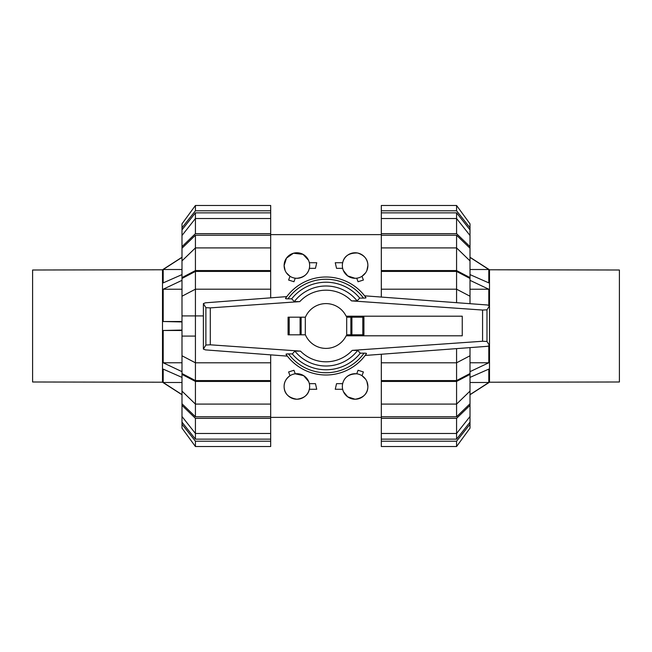 <?xml version="1.0" encoding="UTF-8"?>
<svg xmlns="http://www.w3.org/2000/svg" width="652" height="652" viewBox="0 0 652 652"><rect width="100%" height="100%" fill="white"/><g stroke="black" fill="none" stroke-linecap="round" stroke-linejoin="round"><path stroke-width="0.98" d="M462.252 335.796L462.252 316.204L346.139 316.204A22.396 22.396 0 0 0 305.307 317.426L305.307 334.574A22.396 22.396 0 0 0 346.139 335.796L462.252 335.796M363.922 334.818L363.922 317.182L363.922 334.818L346.693 334.818L346.693 317.182L350.874 317.182L350.874 334.818M305.413 317.182L288.078 317.182L288.078 334.818L305.413 334.818M301.126 334.818L301.126 317.182M366.522 353.539A48.99 48.99 0 0 1 285.983 354.272L287.361 356.131L205.445 349.88L203.375 349.081L205.885 345.03L210.294 344.81L300.482 351.118L294.883 351.143L292.283 353.922L288.486 353.897A46.757 46.757 0 0 0 364.052 353.164L360.311 353.188L357.695 350.401L352.235 350.377L482.578 341.257L486.995 341.477L489.497 345.527L487.403 346.318L365.153 355.454M288.893 353.906C286.603 353.873 285.69 354.036 286.163 354.395M205.445 302.813L286.798 296.611L285.478 298.461A48.99 48.99 0 0 1 366.017 297.728L364.582 295.812L487.403 304.989L489.497 305.78L486.995 309.83L482.578 310.042L351.518 300.882L357.117 300.857L359.717 298.078L363.514 298.103A46.757 46.757 0 0 0 287.948 298.836L291.688 298.812L294.305 301.599L299.765 301.623L210.294 307.883L205.885 307.671L203.375 303.612L205.445 302.813M363.107 298.094C365.397 298.127 366.31 297.964 365.837 297.605M288.078 334.818L288.078 317.182M363.922 317.182L350.874 317.182M285.649 298.339C285.185 298.697 286.098 298.86 288.371 298.828M205.885 307.671L205.885 345.03M203.375 303.612L203.375 349.081M366.351 353.661C366.815 353.302 365.902 353.139 363.629 353.172M486.995 309.83L486.995 341.477M489.497 305.78L489.497 345.527M292.283 353.922A43.782 43.782 0 0 0 360.311 353.188M357.117 300.857A40 40 0 0 0 294.305 301.599M359.717 298.078A43.782 43.782 0 0 0 291.688 298.812M294.883 351.143A40 40 0 0 0 357.695 350.401M619.4 381.99L619.4 270.01L489.497 269.781L489.497 382.219L619.4 381.99M470.01 257.255L489.497 269.781M470.01 394.745L489.497 382.219M470.01 377.394L488.804 369.113L488.804 382.488L470.01 382.488M470.01 394.631L488.804 382.488M470.01 274.606L488.804 282.887L488.804 269.512L470.01 257.369M488.804 305.177L488.804 289.227L470.01 280.344M488.804 346.13L488.804 362.773L470.01 362.773M470.01 371.656L488.804 362.773M488.804 289.227L470.01 289.227M488.804 269.512L470.01 269.512M32.6 270.01L32.6 381.99L162.503 382.219L162.503 269.781L32.6 270.01M181.989 394.745L162.503 382.219M181.989 257.255L162.503 269.781M181.989 274.606L163.196 282.887L163.196 269.512L181.989 269.512M181.989 257.369L163.196 269.512M181.989 377.394L163.196 369.113L163.196 382.488L181.989 394.631M181.989 330.059L163.196 330.482L163.196 362.773L181.989 371.656M181.989 280.344L163.196 289.227L163.196 321.517L181.989 321.941M163.196 289.227L181.989 289.227M163.196 321.517L181.989 321.517M163.196 330.482L181.989 330.482M163.196 362.773L181.989 362.773M163.196 382.488L181.989 382.488M456.571 271.428L470.01 278.461L470.01 296.228L456.571 289.186L456.571 271.428L381.322 271.428L381.322 270.564L456.571 270.564L470.01 277.605L470.01 278.461M470.01 355.772L470.01 373.539L456.571 380.572L456.571 362.814L470.01 355.772L470.01 347.614M456.571 235.242L470.01 248.241L470.01 260.906L456.571 247.907L456.571 235.242L381.322 235.242L381.322 233.652L456.571 233.652L470.01 246.652L470.01 248.241M470.01 391.094L470.01 403.759L456.571 416.758L456.571 404.093L470.01 391.094L470.01 374.395L456.571 381.436L381.322 381.436L381.322 362.814L456.571 362.814L456.571 348.616M456.571 212.87L470.01 229.863L470.01 235.494L456.571 218.51L456.571 212.87L381.322 212.87L381.322 205.478L456.571 205.478L470.01 223.864L470.01 229.863M456.571 439.13L381.322 439.13L381.322 433.49L456.571 433.49L470.01 416.506L470.01 422.137L456.571 439.13L456.571 418.348L381.322 418.348L381.322 404.093L456.571 404.093L456.571 381.436M456.571 302.683L456.571 289.186L381.322 289.186L381.322 271.428M456.571 380.572L381.322 380.572M456.571 270.564L456.571 247.907L381.322 247.907L381.322 235.242M456.571 416.758L381.322 416.758M456.571 233.652L456.571 218.51L381.322 218.51L381.322 212.87M381.322 297.059L381.322 289.186M470.01 303.693L470.01 296.228M470.01 277.605L470.01 260.906M381.322 270.564L381.322 247.907M381.322 233.652L381.322 218.51M470.01 246.652L470.01 235.494M381.322 210.792L456.571 210.792L456.571 205.478M456.571 210.792L470.01 227.776M456.571 441.208L456.571 446.522L381.322 446.522L456.571 446.522L470.01 428.136L470.01 424.224L456.571 441.208L381.322 441.208L381.322 439.13M381.322 446.522L381.322 441.208M470.01 422.137L470.01 424.224M470.01 403.759L470.01 405.348L456.571 418.348M381.322 433.49L381.322 418.348M470.01 416.506L470.01 405.348M381.322 404.093L381.322 381.436M470.01 373.539L470.01 374.395M381.322 362.814L381.322 354.248M195.429 271.428L270.678 271.428L270.678 289.186L195.429 289.186L181.989 296.228L181.989 278.461L195.429 271.428L195.429 380.572L181.989 373.539L181.989 355.772L195.429 362.814L270.678 362.814L270.678 380.572L195.429 380.572M195.429 336.082L181.989 336.082L181.989 355.772M181.989 296.228L181.989 336.082M195.429 416.758L181.989 403.759L181.989 391.094L195.429 404.093L195.429 416.758L270.678 416.758L270.678 418.348L195.429 418.348L181.989 405.348L181.989 403.759M181.989 260.906L181.989 248.241L195.429 235.242L195.429 247.907L181.989 260.906L181.989 277.605L195.429 270.564L270.678 270.564L270.678 271.428M195.429 439.13L181.989 422.137L181.989 416.506L195.429 433.49L195.429 439.13L270.678 439.13L270.678 446.522L195.429 446.522L181.989 428.136L181.989 422.137M195.429 212.87L270.678 212.87L270.678 218.51L195.429 218.51L181.989 235.494L181.989 229.863L195.429 212.87L195.429 233.652L270.678 233.652L270.678 247.907L195.429 247.907L195.429 270.564M270.678 380.572L270.678 381.436L195.429 381.436L195.429 404.093L270.678 404.093L270.678 416.758M195.429 235.242L270.678 235.242M195.429 418.348L195.429 433.49L270.678 433.49L270.678 439.13M270.678 354.851L270.678 362.814M195.429 381.436L181.989 374.395L181.989 373.539M181.989 374.395L181.989 391.094M270.678 381.436L270.678 404.093M270.678 418.348L270.678 433.49M181.989 405.348L181.989 416.506M270.678 441.208L195.429 441.208L195.429 446.522M195.429 441.208L181.989 424.224M195.429 210.792L195.429 205.478L270.678 205.478L195.429 205.478L181.989 223.864L181.989 227.776L195.429 210.792L270.678 210.792L270.678 212.87M270.678 205.478L270.678 210.792M181.989 229.863L181.989 227.776M181.989 248.241L181.989 246.652L195.429 233.652M270.678 218.51L270.678 233.652M181.989 235.494L181.989 246.652M270.678 247.907L270.678 270.564M181.989 278.461L181.989 277.605M181.989 315.918L203.375 315.918M270.678 289.186L270.678 297.842M343.49 391.746L347.663 396.832L355.12 399.236C363.612 397.801 367.867 393.547 367.883 386.473L366.905 381.567M365.593 379.179L362.007 375.723L363.384 371.95L358.038 370.271L356.742 373.808C348.942 373.922 344.248 377.215 342.659 383.669L336.546 383.669L335.258 389.268L342.659 389.268M367.883 386.473A12.763 12.763 0 0 0 355.12 373.702A12.763 12.763 0 0 0 342.349 386.473A12.763 12.763 0 0 0 355.12 399.236A12.763 12.763 0 0 0 367.883 386.473M308.673 381.567L303.677 375.658L295.258 373.808L293.962 370.271L288.616 371.95L289.993 375.723C286 378.706 284.044 382.292 284.117 386.473C284.133 393.547 288.388 397.801 296.88 399.236C304.068 398.274 308.217 394.949 309.341 389.268L316.742 389.268L315.454 383.669L309.341 383.669M309.651 386.473A12.763 12.763 0 0 0 296.88 373.702A12.763 12.763 0 0 0 284.117 386.473A12.763 12.763 0 0 0 296.88 399.236A12.763 12.763 0 0 0 309.651 386.473M308.51 260.254L303.041 254.345L293.433 253.237L286.481 258.135L284.117 265.527L285.095 270.433M286.407 272.821L289.993 276.277L288.616 280.05L293.962 281.729L295.258 278.192L296.88 278.298C303.873 277.434 308.029 274.109 309.341 268.331L315.454 268.331L316.742 262.732L309.341 262.732M284.117 265.527A12.763 12.763 0 0 0 296.88 278.298A12.763 12.763 0 0 0 309.651 265.527A12.763 12.763 0 0 0 296.88 252.764A12.763 12.763 0 0 0 284.117 265.527M343.327 270.433L347.671 275.902L355.12 278.298L356.742 278.192L358.038 281.729L363.384 280.05L362.007 276.277L365.593 272.821M366.905 270.433L367.883 265.527C367.891 259.406 364.444 255.225 357.54 252.992C349.04 252.854 344.077 256.097 342.659 262.732L335.258 262.732L336.546 268.331L342.659 268.331M342.349 265.527A12.763 12.763 0 0 0 355.12 278.298A12.763 12.763 0 0 0 367.883 265.527A12.763 12.763 0 0 0 355.12 252.764A12.763 12.763 0 0 0 342.349 265.527M289.195 334.818L289.195 317.182M300.091 334.818L300.091 317.182M362.805 317.182L362.805 334.818M351.909 317.182L351.909 334.818M210.294 307.883L210.294 344.81M482.578 310.042L482.578 341.257M366.017 297.728A48.99 48.99 0 0 0 285.478 298.461M351.518 300.882A35.811 35.811 0 0 0 299.765 301.623M300.482 351.118A35.811 35.811 0 0 0 352.235 350.377M270.678 234.622L381.322 234.622M270.678 417.378L381.322 417.378"/></g></svg>
